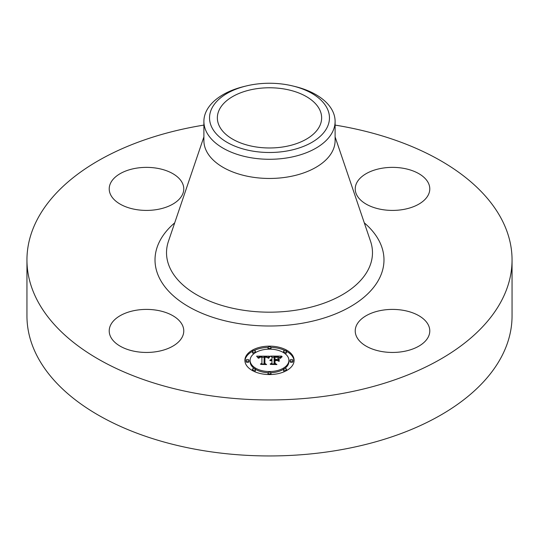 <?xml version="1.0" encoding="UTF-8"?>
<svg xmlns="http://www.w3.org/2000/svg" width="539" height="539" viewBox="0 0 539 539"><rect width="100%" height="100%" fill="white"/><g stroke="black" fill="none" stroke-linecap="round" stroke-linejoin="round"><path stroke-width="0.81" d="M182.263 324.869A37.279 21.52 180 0 1 183.772 330.926A37.279 21.52 180 0 1 151.796 352.23A37.279 21.52 180 0 1 110.724 336.99A37.279 21.52 180 0 1 109.215 330.926A37.279 21.52 180 0 1 141.191 309.622A37.279 21.52 180 0 1 182.263 324.869M335.11 125.095A242.55 140.032 180 0 1 512.05 259.913L512.05 315.915A242.55 140.032 180 0 1 337.785 450.287A242.55 140.032 180 0 1 26.95 315.915L26.95 259.913A242.55 140.032 180 0 1 201.215 125.54A242.55 140.032 180 0 1 203.89 125.095M512.05 259.913A242.55 140.032 180 0 1 337.785 394.279A242.55 140.032 180 0 1 26.95 259.913M292.792 85.97L294.981 86.503A65.61 37.878 180 0 1 335.11 121.41L335.11 140.578A65.61 37.878 180 0 1 287.974 176.927A65.61 37.878 180 0 1 203.89 140.578L203.89 121.41A65.61 37.878 180 0 1 206.545 110.744A65.61 37.878 180 0 1 244.019 86.503L246.208 85.97A59.964 34.624 180 0 1 292.792 85.97A59.964 34.624 180 0 1 327.038 127.622A59.964 34.624 180 0 1 252.616 151.095A59.964 34.624 180 0 1 211.962 108.123A59.964 34.624 180 0 1 246.208 85.97M335.11 121.41A65.61 37.878 180 0 1 332.455 132.068A65.61 37.878 180 0 1 287.974 157.752A65.61 37.878 180 0 1 203.89 121.41M284.181 146.756A52.142 30.103 180 0 1 217.358 117.873A52.142 30.103 180 0 1 254.819 88.989A52.142 30.103 180 0 1 321.642 117.873A52.142 30.103 180 0 1 284.181 146.756M382.016 310.275A37.279 21.52 180 0 1 429.785 330.926A37.279 21.52 180 0 1 403.004 351.576A37.279 21.52 180 0 1 355.228 330.926A37.279 21.52 180 0 1 382.016 310.275M356.737 194.95A37.279 21.52 180 0 1 355.228 188.893A37.279 21.52 180 0 1 387.204 167.589A37.279 21.52 180 0 1 428.276 182.836A37.279 21.52 180 0 1 429.785 188.893A37.279 21.52 180 0 1 397.809 210.197A37.279 21.52 180 0 1 356.737 194.95M156.984 209.543A37.279 21.52 180 0 1 109.215 188.893A37.279 21.52 180 0 1 135.996 168.242A37.279 21.52 180 0 1 183.772 188.893A37.279 21.52 180 0 1 156.984 209.543M294.105 360.342A24.605 14.203 180 0 1 269.5 374.551A24.605 14.203 180 0 1 244.895 360.342A24.605 14.203 180 0 1 269.5 346.139A24.605 14.203 180 0 1 294.105 360.342M288.884 360.342A19.384 11.191 180 0 1 269.5 371.539A19.384 11.191 180 0 1 250.116 360.342A19.384 11.191 180 0 1 269.5 349.151A19.384 11.191 180 0 1 288.884 360.342L288.884 361.561A19.384 11.191 0 0 1 284.733 368.481M269.426 356.185L267.95 357.977L266.778 356.852L264.177 356.656L264.043 363.38L265.316 364.061L260.398 364.061L261.907 363.333L261.907 357.155L259.906 357.276L258.76 358.145L259.495 357.222L261.907 356.69L259.138 356.865L258.188 358.085L256.625 356.158L269.426 356.185M270.039 356.602L268.348 358.246L270.039 356.602M267.149 357.397L264.918 357.162L264.905 363.401L266.616 364.566L260.876 364.404L266.023 364.404L264.582 363.454L264.582 356.986L267.155 357.303M281.654 356.097L279.896 357.957L278.178 356.778L274.102 356.609L274.102 359.513L274.755 359.513L274.755 356.953L277.652 356.986L279.229 357.586L275.025 357.121L275.025 359.513L276.648 359.513L278.367 358.469L278.367 361.069L276.561 360.039L274.102 360.039L274.102 363.165L275.476 363.973L270.194 363.973L271.946 363.165L271.946 360.497L270.295 360.726L271.946 360.039L269.817 360.396L271.946 359.513L271.946 356.899L270.497 356.097L281.654 356.097M282.18 356.677L280.314 358.287L282.18 356.677M279.155 361.366L279.155 358.684L278.872 361.271M275.025 360.557L275.025 363.219L276.918 364.566L270.423 364.404L276.312 364.404L274.755 363.293L274.755 360.389L277.228 360.557L275.025 360.557M270.989 347.648A1.489 0.862 180 0 1 269.5 348.511A1.489 0.862 180 0 1 268.011 347.648A1.489 0.862 180 0 1 269.5 346.786A1.489 0.862 180 0 1 270.989 347.648L270.989 348.868A1.489 0.862 0 0 1 270.888 349.184M292.987 360.342A1.489 0.862 180 0 1 291.491 361.204A1.489 0.862 180 0 1 290.002 360.342A1.489 0.862 180 0 1 291.491 359.486A1.489 0.862 180 0 1 292.987 360.342L292.987 361.561A1.489 0.862 0 0 1 291.491 362.424A1.489 0.862 0 0 1 290.002 361.561L290.002 360.342M286.546 351.367A1.489 0.862 180 0 1 285.05 352.23A1.489 0.862 180 0 1 283.561 351.367A1.489 0.862 180 0 1 285.05 350.505A1.489 0.862 180 0 1 286.546 351.367L286.546 352.587A1.489 0.862 0 0 1 284.733 353.422M270.989 373.042A1.489 0.862 180 0 1 269.5 373.904A1.489 0.862 180 0 1 268.011 373.042A1.489 0.862 180 0 1 269.5 372.179A1.489 0.862 180 0 1 270.989 373.042L270.989 374.261A1.489 0.862 0 0 1 270.922 374.524M286.546 369.323A1.489 0.862 180 0 1 285.05 370.185A1.489 0.862 180 0 1 283.561 369.323A1.489 0.862 180 0 1 285.05 368.46A1.489 0.862 180 0 1 286.546 369.323L286.546 370.542A1.489 0.862 0 0 1 286.539 370.589M246.013 360.342A1.489 0.862 180 0 1 247.509 359.486A1.489 0.862 180 0 1 248.998 360.342A1.489 0.862 180 0 1 247.509 361.204A1.489 0.862 180 0 1 246.013 360.342L246.013 361.561A1.489 0.862 0 0 0 247.509 362.424A1.489 0.862 0 0 0 248.998 361.561L248.998 360.342M252.454 351.367A1.489 0.862 180 0 1 253.95 350.505A1.489 0.862 180 0 1 255.439 351.367A1.489 0.862 180 0 1 253.95 352.23A1.489 0.862 180 0 1 252.454 351.367L252.454 352.587A1.489 0.862 0 0 0 254.267 353.422M252.454 369.323A1.489 0.862 180 0 1 253.95 368.46A1.489 0.862 180 0 1 255.439 369.323A1.489 0.862 180 0 1 253.95 370.185A1.489 0.862 180 0 1 252.454 369.323L252.454 370.542A1.489 0.862 0 0 0 252.461 370.589M277.194 360.402L278.367 359.681L278.367 361.069M271.946 357.31L274.102 357.31M279.249 357.31L280.354 357.31M271.946 359.513L271.946 360.039M271.629 359.54L271.629 360.025M271.339 359.574L271.339 360.039M271.063 359.628L271.063 360.065M270.821 359.695L270.821 360.113M270.591 359.776L270.591 360.173M270.389 359.87L270.389 360.241M270.214 359.978L270.214 360.321M271.946 363.165L271.946 363.973M274.102 363.165L274.102 363.973M276.648 359.513L276.648 360.086M275.025 359.513L275.025 360.039M274.755 359.513L274.755 360.039M274.102 359.513L274.102 360.039M257.615 357.37L258.424 357.364M261.907 357.35L264.164 357.337M267.445 357.323L268.368 357.317M261.907 356.69L261.907 357.155M259.192 357.404L259.192 357.761M259.104 357.485L259.104 357.936M259.023 357.573L259.023 358.219M258.956 357.674L258.956 358.287M258.895 357.775L258.895 358.287M258.841 357.889L258.841 358.287M261.907 363.333L261.907 364.061M264.043 363.38L264.043 364.061M269.769 356.508L269.769 356.845M269.615 356.629L269.615 357M269.466 356.771L269.466 357.168M269.311 356.926L269.311 357.344M269.163 357.101L269.163 357.539M269.008 357.283L269.008 357.741M268.853 357.485L268.853 357.963M268.692 357.707L268.692 358.192M268.537 357.936L268.537 358.28M281.217 357.128L281.217 357.472M281.008 357.317L281.008 357.694M280.826 357.512L280.826 357.916M280.664 357.707L280.664 358.152M280.523 357.896L280.523 358.368M264.582 363.454L264.912 358.199M274.755 363.293L275.025 361.608M294.078 360.955A24.605 14.203 0 0 0 286.539 351.313M284.949 350.505A24.605 14.203 0 0 0 270.922 347.379M268.078 347.379A24.605 14.203 0 0 0 254.051 350.505M252.461 351.313A24.605 14.203 0 0 0 244.922 360.955M250.116 360.342L250.116 361.561A19.384 11.191 0 0 0 254.267 368.481M255.439 369.262A19.384 11.191 0 0 0 268.112 372.725M270.888 372.725A19.384 11.191 0 0 0 283.561 369.262M268.011 347.648L268.011 348.868A1.489 0.862 0 0 0 268.112 349.184M283.561 351.367L283.561 352.587A1.489 0.862 0 0 0 283.561 352.641M268.011 373.042L268.011 374.261A1.489 0.862 0 0 0 268.078 374.524M283.561 369.323L283.561 370.542A1.489 0.862 0 0 0 284.949 371.398M255.439 352.641A1.489 0.862 0 0 0 255.439 352.587L255.439 351.367M254.051 371.398A1.489 0.862 0 0 0 255.439 370.542L255.439 369.323M335.11 136.899L370.556 241.29A102.976 59.452 180 0 1 298.491 309.777A102.976 59.452 180 0 1 168.444 241.29L203.89 136.899M364.29 222.843A114.49 66.102 180 0 1 301.732 323.333A114.49 66.102 180 0 1 177.021 298.875A114.49 66.102 180 0 1 174.71 222.843"/></g></svg>
